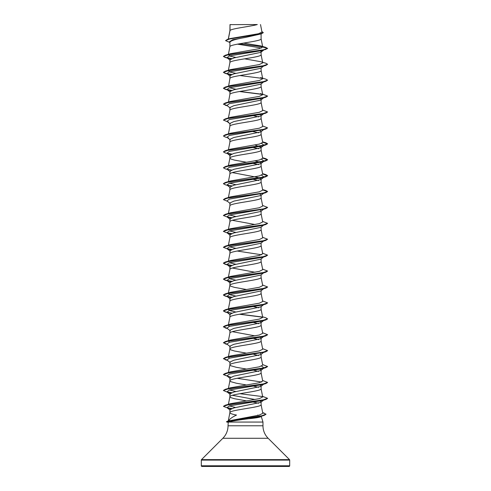 <?xml version="1.0" encoding="UTF-8"?>
<svg xmlns="http://www.w3.org/2000/svg" width="491" height="491" viewBox="0 0 491 491"><rect width="100%" height="100%" fill="white"/><g stroke="black" fill="none" stroke-linecap="round" stroke-linejoin="round"><path stroke-width="0.74" d="M228.358 39.096L230.021 30.528L230.021 24.636L257.309 24.55C250.361 26.545 231.322 28.533 230.021 30.528L229.898 30.847M289.027 466.45A0.663 0.663 0 0 0 289.69 465.787L289.69 460.098A0.663 0.663 0 0 0 289.494 459.625L268.147 438.279L222.853 438.279L201.506 459.625A0.663 0.663 0 0 0 201.31 460.098L201.31 465.787A0.663 0.663 0 0 0 201.973 466.45L289.027 466.45L201.973 466.45M268.147 438.279A17.676 17.676 0 0 1 262.973 425.783L228.027 425.783A17.676 17.676 0 0 1 222.853 438.279M257.689 415.067L258.702 415.257M261.12 415.975L262.973 422.057L262.973 425.783M230.641 421.536L228.272 421.266C229.229 419.296 231.973 417.227 236.502 415.067C232.237 414.263 230.04 413.453 229.898 412.649C228.935 409.997 262.065 407.346 261.102 404.694L261.102 401.828L260.758 402.356L233.912 407.923L229.898 409.746L229.898 412.606M228.027 425.783L228.254 422.057L262.973 422.057M230.021 24.636L229.898 30.804M229.598 42.367L225.559 40.612L229.77 38.924L261.31 33.861L245.5 37.42C236.024 39.022 230.825 40.624 229.898 42.226L229.898 46.713M261.102 33.928L261.102 38.801C262.065 41.453 228.935 44.104 229.898 46.755M264.066 49.787L260.758 52.371L233.912 57.938L229.898 59.798L229.898 62.621M261.102 52.107L261.102 54.71C262.065 57.361 228.935 60.012 229.898 62.664M264.066 65.696L260.758 68.28L233.906 73.846L229.898 75.706L229.898 78.529M261.102 68.01L261.102 70.618C262.065 73.269 228.935 75.921 229.898 78.572M261.102 83.66L260.764 84.188L233.912 89.755L229.898 91.614L229.898 94.438M261.102 83.918L261.102 86.526C262.065 89.178 228.935 91.829 229.898 94.481M260.316 98.759L261.102 99.569L260.764 100.096L233.906 105.663L229.898 107.523L229.898 110.346M261.102 99.569L261.102 102.435C262.065 105.086 228.935 107.738 229.898 110.389M264.066 113.421L260.758 116.005L233.906 121.572L229.898 123.431L229.898 126.255M260.316 114.667L261.102 115.477L261.102 118.343C262.065 120.995 228.935 123.646 229.898 126.297M259.567 130.25L261.102 131.385L260.764 131.913L233.912 137.48L229.898 139.34L229.898 142.163M261.102 131.385L261.102 134.252C262.065 136.903 228.935 139.554 229.898 142.206L228.29 150.369M255.038 144.98L261.102 147.294L260.764 147.822L233.906 153.388L229.898 155.248L229.898 158.071M261.102 147.294L261.102 150.16C262.065 152.811 228.935 155.463 229.898 158.114L230.666 158.912L234.471 160.103L246.414 162.239M259.567 162.067L261.102 163.202L260.764 163.73L233.912 169.297L229.898 171.156L229.898 173.98M261.102 163.202L261.102 166.068C262.065 168.72 228.935 171.371 229.898 174.023M232.335 172.587L257.978 177.478L261.102 179.111L260.758 179.638L233.912 185.205L229.898 187.065L229.898 189.888M261.102 179.111L261.102 181.977C262.065 184.628 228.935 187.28 229.898 189.931M259.567 193.884L261.102 195.019L260.758 195.547L233.906 201.114L229.898 202.973L229.898 205.797M261.102 195.019L261.102 197.885C262.065 200.537 228.935 203.188 229.898 205.839M264.066 208.871L260.764 211.455L233.912 217.022L229.898 218.882L229.898 221.705M260.316 210.117L261.102 210.927L261.102 213.794C262.065 216.445 228.935 219.096 229.898 221.748L228.29 229.911M264.066 224.78L260.764 227.364L233.906 232.93L229.898 234.79L229.898 237.613M261.102 227.094L261.102 229.702C262.065 232.353 228.935 235.005 229.898 237.656M264.066 240.688L260.764 243.272L233.912 248.839L229.898 250.698L229.898 253.522M261.102 243.002L261.102 245.61C262.065 248.262 228.935 250.913 229.898 253.565M264.066 256.597L260.764 259.18L233.912 264.747L229.898 266.607L229.898 269.43M261.102 258.917L261.102 261.519C262.065 264.17 228.935 266.822 229.898 269.473M264.066 272.505L260.758 275.089L233.906 280.656L229.898 282.515L229.898 285.339M261.102 274.825L261.102 277.427C262.065 280.079 228.935 282.73 229.898 285.381L230.666 286.179L234.471 287.37L246.414 289.506M261.102 290.469L260.764 290.997L233.912 296.564L229.898 298.424L229.898 301.247M261.102 290.733L261.102 293.336C262.065 295.987 228.935 298.638 229.898 301.29M229.898 317.198C228.935 314.547 262.065 311.895 261.102 309.244L261.102 306.378L260.764 306.906L233.906 312.472L229.898 314.332L229.898 317.155M260.316 321.476L261.102 322.286L260.758 322.814L233.906 328.381L229.898 330.24L229.898 333.064M261.102 322.286L261.102 325.152C262.065 327.804 228.935 330.455 229.898 333.107M260.316 337.385L261.102 338.195L260.764 338.722L233.912 344.289L229.898 346.149L229.898 348.972M261.102 338.195L261.102 341.061C262.065 343.712 228.935 346.364 229.898 349.015L230.666 349.813L234.471 351.004L246.414 353.139M260.316 353.293L261.102 354.103L260.758 354.631L233.906 360.198L229.898 362.057L229.898 364.923L230.666 365.721L236.331 367.311L246.414 369.048M261.102 354.103L261.102 356.969C262.065 359.621 228.935 362.272 229.898 364.923L228.29 373.086M259.303 368.784L261.102 370.011L260.764 370.539L233.912 376.106L229.898 377.966L229.898 380.832L230.666 381.63L236.331 383.219L246.414 384.956M261.102 370.011L261.102 372.878C262.065 375.529 228.935 378.18 229.898 380.832L228.29 388.995M259.303 384.692L261.102 385.92L260.764 386.448L233.912 392.014L229.898 393.874L229.898 396.697M261.102 385.92L261.102 388.786C262.065 391.437 228.935 394.089 229.898 396.74L230.666 397.538L234.471 398.729L246.414 400.865M228.407 404.314L229.898 396.74M248.992 35.395L250.748 35.696M260.506 50.996L261.102 51.843L263.108 50.297M253.853 115.796L258.665 116.907M251.595 131.293L258.665 132.816M251.595 147.202L258.665 148.724M255.038 160.888L259.303 161.975M251.595 163.11L258.665 164.632M251.595 179.019L258.665 180.541M251.14 210.756L251.595 210.835M232.335 220.312L255.038 224.522M251.14 258.481L251.595 258.561M232.335 268.037L255.038 272.247M251.14 290.298L251.595 290.377M253.853 306.697L258.665 307.808M253.853 322.605L258.665 323.716M232.335 331.671L255.032 335.881M251.14 338.023L251.595 338.103M253.853 338.514L258.665 339.625M251.14 353.931L251.595 354.011M253.853 354.422L258.659 355.533M253.853 370.331L258.665 371.442M251.14 385.748L251.595 385.828M253.853 386.239L258.665 387.35M232.335 395.304L255.038 399.514M259.303 400.601L261.102 401.828M251.14 401.656L258.665 403.258M225.559 40.612L227.56 39.329L230.126 38.568L258.567 33.719L261.979 32.068L260.506 24.55M261.464 48.014L237.435 44.153M229.898 42.607L229.113 41.981L232.777 39.703L245.5 37.42M262.642 46.817L239.553 43.767M261.31 33.861L263.28 32.67L261.875 31.522M229.898 24.838L231.2 24.55M230.684 58.988L226.934 57.742L229.328 55.937L262.347 50.524L267.595 48.48L265.76 47.382L260.862 45.939L243.524 43.098M227.56 39.329L259.346 34.235L263.28 32.535M262.716 47.038L259.088 48.713L230.408 53.722L225.185 55.28L262.617 50.082L267.595 48.345L262.716 47.038L260.862 45.939M228.708 420.867L259.168 415.147L262.795 413.305L261.089 404.615M235.582 407.548L229.322 405.922M262.593 396.36L267.595 398.33L262.617 400.067L225.185 405.259L230.408 403.706L259.322 398.643L262.71 396.949L261.089 388.706M235.962 391.56L229.414 389.989M262.593 380.451L267.595 382.421L262.617 384.158L225.185 389.351L230.408 387.798L259.328 382.728L262.71 381.041L261.089 372.798M228.567 372.7L230.408 371.89L259.328 366.82L262.71 365.132L261.089 356.889M229.414 358.172L228.29 357.178L228.567 356.791M262.593 348.635L267.595 350.605L262.617 352.342L225.185 357.534L230.408 355.981L259.322 350.918L262.703 349.224L261.089 340.981M229.414 342.264L228.407 341.049M262.593 332.726L267.595 334.696L262.617 336.433L225.185 341.632L230.408 340.073L259.328 335.003L262.71 333.315L261.089 325.073M229.414 326.355L228.29 325.361L230.408 324.164L259.328 319.095L262.71 317.407L261.089 309.164M235.962 312.018L230.205 310.735L228.29 309.453L230.408 308.256L259.322 303.192L262.71 301.499L261.089 293.256M235.962 296.11L230.211 294.827L228.29 293.544L230.408 292.348L259.328 287.278L262.71 285.59L261.089 277.347M235.962 280.201L230.211 278.919L228.407 277.415M262.593 269.093L267.595 271.063L262.617 272.8L225.185 277.992L230.408 276.439L259.328 271.37L262.71 269.682L261.089 261.439M235.962 264.293L229.414 262.722M262.593 253.184L267.595 255.154L262.617 256.891L225.185 262.084L230.408 260.531L259.322 255.467L262.71 253.773L261.089 245.531M235.962 248.385L229.414 246.813M262.593 237.276L267.595 239.246L262.617 240.983L225.185 246.175L230.408 244.622L259.328 239.553L262.71 237.865L261.089 229.622M235.962 232.476L229.414 230.905M262.593 221.367L267.595 223.337L262.617 225.074L225.185 230.267L230.408 228.714L259.328 223.644L262.703 221.957L261.089 213.714M235.962 216.568L229.414 214.997M262.593 205.459L267.595 207.429L262.617 209.166L225.185 214.358L230.408 212.806L259.322 207.742L262.71 206.048L261.089 197.805M262.642 189.79L265.815 190.502L267.595 191.521L262.617 193.258L225.185 198.456L230.408 196.897L259.328 191.828L262.71 190.14L261.089 181.897M235.962 184.751L229.414 183.18M262.642 173.882L265.815 174.593L267.595 175.612L262.624 177.343L225.185 182.548L230.408 180.989L259.328 175.919L262.71 174.231L261.089 165.989M262.642 157.973L265.815 158.685L267.595 159.704L262.624 161.435L225.185 166.639L230.408 165.08L259.322 160.017L262.71 158.323L261.089 150.08M262.642 142.065L265.815 142.777L267.595 143.795L262.617 145.526L225.185 150.731L230.408 149.172L259.328 144.102L262.71 142.415L261.089 134.172M262.593 125.917L267.595 127.887L262.617 129.624L225.185 134.816L230.408 133.264L259.322 128.2L262.71 126.506L261.089 118.263M262.593 110.009L267.595 111.979L262.617 113.716L225.185 118.908L230.408 117.355L259.322 112.286L262.71 110.598L261.089 102.355M229.911 94.401L228.407 102.423M228.567 102.257L230.408 101.447L259.328 96.377L262.71 94.689L260.592 93.493M235.968 89.301L229.414 87.729M229.911 78.492L228.567 86.348M260.592 77.584L265.815 79.137L267.595 80.162L262.617 81.899L225.185 87.091L230.408 85.538L259.322 80.475L262.703 78.781L261.089 70.538M235.962 73.392L230.211 72.109L228.29 70.827L228.567 70.44M244.586 58.834L260.592 61.676L265.815 63.229L267.595 64.253L262.617 65.99L225.185 71.183L230.408 69.63L259.328 64.56L262.71 62.873L261.089 54.63M235.962 57.484L230.211 56.201L228.407 54.697M248.55 418.749C256.75 417.945 261.04 417.117 261.421 416.276L262.464 415.65L260.574 416.466L248.55 418.749C238.018 420.081 231.255 421.18 228.254 422.057M267.589 64.321L265.815 65.407L262.347 66.432L229.328 71.846L226.934 73.65L230.684 74.896M267.595 80.162L265.815 81.316L262.347 82.341L229.328 87.754L226.934 89.558L230.684 90.804M264.048 97.525L263.728 97.727M267.589 96.138L265.815 97.224L262.347 98.249L229.328 103.662L226.934 105.467L230.242 108.051M267.595 111.979L265.815 113.139L262.347 114.157L229.328 119.571L226.934 121.375L228.653 122.112M264.066 129.329L260.764 131.913M263.728 129.544L229.328 135.479L226.934 137.284L230.236 139.867M261.586 143.409L264.066 145.238L262.347 145.974L229.328 151.388L226.934 153.192L230.684 154.438M261.586 159.317L264.066 161.146L262.347 161.883L229.328 167.296L226.934 169.1L228.653 169.837L225.185 168.818L223.405 167.793L228.383 166.056L265.815 160.864L267.595 159.839L262.667 158.114M261.586 175.226L264.066 177.055L262.347 177.791L229.328 183.204L226.934 185.009L228.653 185.745L225.185 184.726L223.405 183.702L228.383 181.965L265.815 176.772L267.595 175.747L262.667 174.023M263.728 193.178L229.328 199.113L226.934 200.917L230.236 203.501M263.728 209.086L229.328 215.021L226.934 216.826L230.684 218.072M264.048 224.792L263.728 224.995M267.589 223.405L265.815 224.491L262.347 225.516L229.328 230.93L226.934 232.734L230.684 233.98M264.048 240.7L263.728 240.903M267.595 239.246L265.815 240.4L262.347 241.425L229.328 246.838L226.934 248.642L230.684 249.888M237.147 251.018L261.586 254.768M267.595 255.154L265.815 256.314L262.347 257.333L229.328 262.746L226.934 264.551L230.684 265.797M267.595 271.063L265.815 272.223L262.347 273.241L229.328 278.655L226.934 280.459L230.684 281.705M267.589 287.039L265.815 288.131L262.347 289.15L229.328 294.563L226.934 296.368L230.684 297.614M267.589 302.947L265.815 304.039L262.347 305.058L229.328 310.472L226.934 312.276L228.653 313.012L225.185 311.994L231.433 313.197M262.593 316.818L265.815 317.769L267.595 318.923L265.815 319.948L262.347 320.967L229.328 326.38L226.934 328.184L230.242 330.768M264.048 336.151L262.347 336.875L229.328 342.288L226.934 344.093L230.242 346.677M263.728 352.262L229.328 358.197L226.934 360.001L230.242 362.585M261.586 366.126L264.066 367.955L262.347 368.692L229.328 374.105L226.934 375.91L230.684 377.156M237.147 378.285L261.586 382.035M260.764 386.448L264.066 383.864L262.347 384.6L229.328 390.014L226.934 391.818L230.236 394.402M228.653 392.555L230.684 393.064M260.758 402.356L264.066 399.772L262.347 400.509L229.512 405.879L226.971 407.665L230.77 408.929M265.815 49.499L228.383 54.704L223.405 56.434L225.185 57.453L231.433 58.662M265.815 65.407L228.376 70.612L223.405 72.343L225.185 73.362L231.433 74.571M265.815 81.316L228.376 86.52L223.405 88.251L225.185 89.27L231.433 90.479M239.405 91.522L262.599 94.468M265.815 97.224L228.383 102.429L223.405 104.16L227.186 105.663M265.815 113.139L228.383 118.331L223.405 120.068L227.407 121.743M267.595 127.887L265.815 129.047L228.383 134.239L223.405 135.976L225.185 137.001L228.653 138.02M262.667 142.206L267.595 143.931L265.815 144.955L228.383 150.148L223.405 151.885L225.185 152.91L228.653 153.929M227.272 153.407L231.433 154.113M227.272 169.315L231.433 170.021M227.272 185.224L231.433 185.929M262.667 189.931L267.589 191.588M267.595 191.521L265.815 192.675L228.383 197.873L223.405 199.61L227.407 201.285M267.589 207.497L265.815 208.583L228.376 213.788L223.405 215.518L228.653 217.562M227.272 217.04L231.433 217.746M265.815 224.491L228.376 229.696L223.405 231.427L228.653 233.47M227.272 232.949L231.433 233.655M265.815 240.4L228.383 245.604L223.405 247.335L228.653 249.379M227.272 248.857L231.433 249.563M265.815 256.314L228.383 261.507L223.405 263.244L225.185 264.268L231.433 265.471M265.815 272.223L228.383 277.415L223.405 279.152L225.185 280.177L231.433 281.38M265.815 288.131L228.383 293.323L223.405 295.06L225.185 296.085L231.433 297.288M265.815 304.039L228.383 309.232L223.405 310.969L225.185 311.994M239.405 314.24L262.593 317.186M265.815 319.948L228.383 325.14L223.405 326.877L227.186 328.381M267.589 334.764L265.815 335.856L228.383 341.049L223.405 342.786L227.186 344.289M267.589 350.672L265.815 351.759L228.383 356.963L223.405 358.694L227.186 360.198M267.589 366.581L265.815 367.667L228.376 372.872L223.405 374.602L228.653 376.646M267.589 382.489L265.815 383.575L228.376 388.78L223.405 390.511L227.407 392.186M227.272 392.033L231.433 392.739M267.589 398.397L265.815 399.484L228.573 404.652L223.442 406.37L228.757 408.426M227.351 407.898L231.525 408.616M266.012 414.244L264.084 415.423L232.501 420.21L226.431 421.806L228.162 422.107M225.185 55.28L223.405 56.434M223.411 56.367L225.713 57.465L231.697 58.57M225.185 71.183L223.405 72.343M223.411 72.275L225.713 73.374L231.697 74.479M239.86 75.534L262.433 78.394M225.185 87.091L223.405 88.251M223.411 88.184L225.713 89.282L231.697 90.387M239.86 91.443L262.433 94.303M262.593 94.1L267.595 96.07L262.617 97.807L225.185 103L223.405 104.16M223.411 104.092L226.952 105.479M225.185 118.908L223.405 120.068M225.185 134.816L223.405 135.976M225.185 150.731L223.405 151.885M226.952 153.204L231.697 154.021M225.185 166.639L223.405 167.793M225.185 182.548L223.411 183.634M226.952 185.021L231.697 185.837M225.185 198.456L223.405 199.61M225.185 214.358L223.411 215.451M226.952 216.838L231.697 217.654M225.185 230.267L223.411 231.359M226.952 232.746L231.697 233.563M225.185 246.175L223.411 247.268M226.952 248.655L231.697 249.471M225.185 262.084L223.405 263.108L225.584 264.244L231.697 265.379M225.185 277.992L223.405 279.152M223.411 279.084L225.713 280.183L231.697 281.288M262.593 285.001L267.595 286.971L262.617 288.708L225.185 293.906L223.405 294.925L225.584 296.061L231.697 297.196M262.593 300.909L267.595 302.879L262.624 304.61L225.185 309.815L223.405 310.834L225.584 311.969L231.697 313.105M239.86 314.16L262.433 317.02M267.595 318.788L262.624 320.519L225.185 325.723L223.405 326.742L226.952 328.197M225.185 341.632L223.405 342.786M223.411 342.718L226.952 344.105M225.185 357.534L223.405 358.694M223.411 358.626L226.952 360.013M262.593 364.543L267.595 366.513L262.617 368.25L225.185 373.442L223.405 374.467L226.952 375.922M225.185 389.351L223.411 390.443M226.952 391.83L231.697 392.647M239.86 393.702L262.433 396.562M225.185 405.259L223.448 406.309M227.014 407.696L231.789 408.524M262.679 412.722L266.018 414.177L261.378 415.926L227.542 421.161L226.431 421.806M253.957 466.149L263.569 466.45M227.431 466.45L236.92 466.45M289.69 465.787L201.31 465.787M289.69 460.098L201.31 460.098M289.494 459.625L201.506 459.625M228.223 421.174L229.911 412.569M228.29 357.178L229.911 348.935M228.29 341.27L229.911 333.027M229.911 317.118L228.333 325.152M228.29 309.453L229.911 301.21M228.29 293.544L229.911 285.302M228.29 277.636L229.911 269.393M228.29 261.728L229.911 253.485M228.29 245.819L229.911 237.576M228.29 214.002L229.911 205.76M228.29 198.094L229.911 189.851M228.29 182.186L229.911 173.943M228.29 166.277L229.911 158.034M228.29 134.46L229.911 126.218M228.29 118.552L229.911 110.309M262.71 94.689L261.089 86.447M228.29 70.827L229.911 62.584M228.29 54.918L229.911 46.676M262.71 46.97L261.089 38.721M228.174 39.63L229.911 30.767M228.247 422.389L226.664 421.959M228.653 58.478L225.185 57.453M228.653 74.386L225.185 73.362M228.653 90.295L225.185 89.27M227.407 105.835L225.185 105.178M262.347 130.066L265.815 129.047M262.347 145.974L265.815 144.955M262.347 161.883L265.815 160.864M262.347 177.791L265.815 176.772M262.347 193.7L265.815 192.675M262.347 209.608L265.815 208.583M228.653 265.287L225.185 264.268M228.653 281.196L225.185 280.177M228.653 297.104L225.185 296.085M227.407 328.553L225.185 327.902M262.347 336.875L265.815 335.856M227.407 344.461L225.185 343.804M262.347 352.784L265.815 351.759M227.407 360.369L225.185 359.713M262.347 368.692L265.815 367.667M262.347 384.6L265.815 383.575M262.347 400.509L265.815 399.484M260.574 416.466L264.084 415.423M226.934 57.742L230.242 60.325M226.934 73.65L230.236 76.234M264.066 81.604L260.764 84.188M226.934 89.558L230.236 92.142M264.066 97.513L260.764 100.096M226.934 121.375L230.236 123.959M264.066 145.238L260.764 147.822M226.934 153.192L230.242 155.776M264.066 161.146L260.764 163.73M226.934 169.1L230.236 171.684M264.066 177.055L260.758 179.638M226.934 185.009L230.242 187.593M264.066 192.963L260.758 195.547M226.934 216.826L230.236 219.409M226.934 232.734L230.242 235.318M226.934 248.642L230.236 251.226M226.934 264.551L230.236 267.135M226.934 280.459L230.242 283.043M264.066 288.413L260.764 290.997M226.934 296.368L230.236 298.951M264.066 304.322L260.764 306.906M226.934 312.276L230.242 314.86M264.066 320.23L260.758 322.814M264.066 336.139L260.764 338.722M264.066 352.047L260.758 354.631M264.066 367.955L260.764 370.539M226.934 375.91L230.236 378.493M226.971 407.665L230.15 410.132M229.598 420.572L227.542 421.161M262.667 412.649L264.195 413.109M230.408 371.89L225.185 373.442M230.408 324.164L225.185 325.723M230.408 308.256L225.185 309.815M230.408 292.348L225.185 293.906M262.593 189.551L265.815 190.502M262.593 173.642L265.815 174.593M262.593 157.734L265.815 158.685M262.593 141.825L265.815 142.777M230.408 101.447L225.185 103"/></g></svg>
